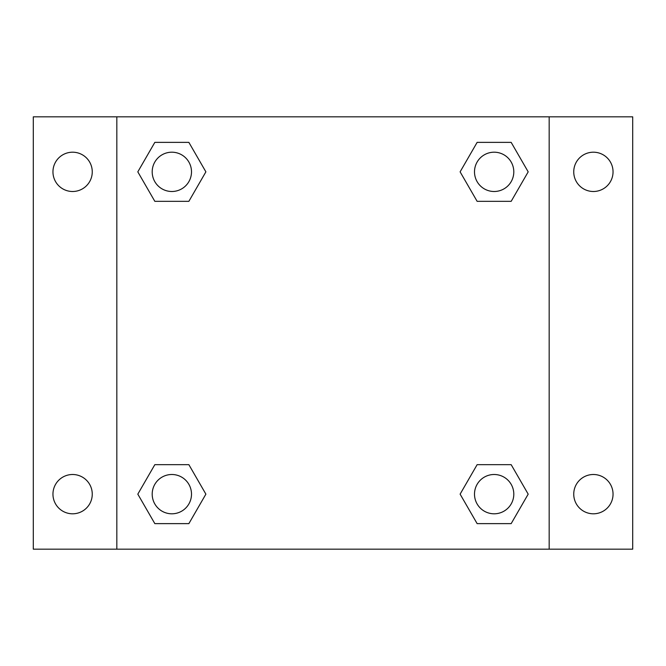 <?xml version="1.0" encoding="UTF-8"?>
<svg xmlns="http://www.w3.org/2000/svg" width="666" height="666" viewBox="0 0 666 666"><rect width="100%" height="100%" fill="white"/><g stroke="black" fill="none" stroke-linecap="round" stroke-linejoin="round"><path stroke-width="1" d="M33.3 116.825L632.7 116.825L632.7 549.175L33.3 549.175L33.3 116.825M593.398 152.198A19.655 19.655 0 0 1 613.045 171.853A19.655 19.655 0 0 1 593.398 191.5A19.655 19.655 0 0 1 573.742 171.853A19.655 19.655 0 0 1 593.398 152.198M593.398 474.5A19.655 19.655 0 0 1 613.045 494.147A19.655 19.655 0 0 1 593.398 513.802A19.655 19.655 0 0 1 573.742 494.147A19.655 19.655 0 0 1 593.398 474.5M72.602 474.5A19.655 19.655 0 0 1 92.258 494.147A19.655 19.655 0 0 1 72.602 513.802A19.655 19.655 0 0 1 52.955 494.147A19.655 19.655 0 0 1 72.602 474.5M72.602 152.198A19.655 19.655 0 0 1 92.258 171.853A19.655 19.655 0 0 1 72.602 191.5A19.655 19.655 0 0 1 52.955 171.853A19.655 19.655 0 0 1 72.602 152.198M154.828 464.668L188.869 464.668L205.886 494.147L188.869 523.626L154.828 523.626L137.812 494.147L154.828 464.668L188.869 464.668L154.828 464.668M477.131 142.374L511.172 142.374L528.188 171.853L511.172 201.332L477.131 201.332L460.114 171.853L477.131 142.374L511.172 142.374L477.131 142.374M116.825 549.175L116.825 116.825M549.175 116.825L549.175 549.175M154.828 142.374L188.869 142.374L205.886 171.853L188.869 201.332L154.828 201.332L137.812 171.853L154.828 142.374L188.869 142.374L154.828 142.374M477.131 464.668L511.172 464.668L528.188 494.147L511.172 523.626L477.131 523.626L460.114 494.147L477.131 464.668L511.172 464.668L477.131 464.668M511.172 523.626L477.131 523.626L511.172 523.626M513.802 494.147A19.655 19.655 0 0 0 484.324 477.131A19.655 19.655 0 0 0 484.324 511.172A19.655 19.655 0 0 0 513.802 494.147M188.869 523.626L154.828 523.626L188.869 523.626M191.5 494.147A19.655 19.655 0 0 0 162.021 477.131A19.655 19.655 0 0 0 162.021 511.172A19.655 19.655 0 0 0 191.5 494.147M511.172 201.332L477.131 201.332L511.172 201.332M513.802 171.853A19.655 19.655 0 0 0 484.324 154.828A19.655 19.655 0 0 0 484.324 188.869A19.655 19.655 0 0 0 513.802 171.853M188.869 201.332L154.828 201.332L188.869 201.332M191.5 171.853A19.655 19.655 0 0 0 162.021 154.828A19.655 19.655 0 0 0 162.021 188.869A19.655 19.655 0 0 0 191.5 171.853"/></g></svg>

